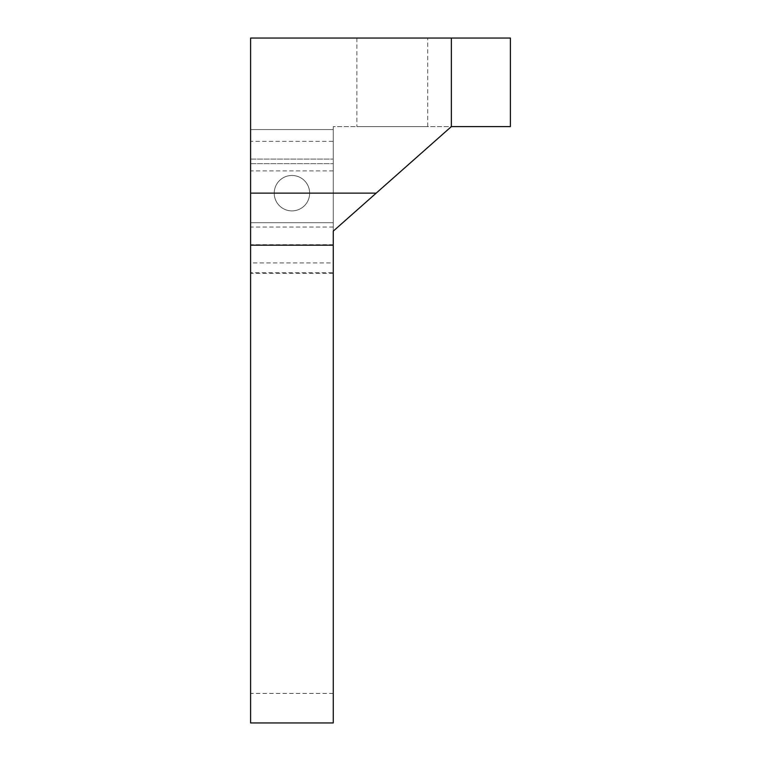 <?xml version="1.0" encoding="UTF-8"?>
<svg xmlns="http://www.w3.org/2000/svg" width="761" height="761" viewBox="0 0 761 761"><rect width="100%" height="100%" fill="white"/><g stroke="black" fill="none" stroke-linecap="round" stroke-linejoin="round"><path stroke-width="0.57" stroke-dasharray="3.81 2.85" d="M274.226 193.18A17.712 17.712 0 0 1 291.939 175.468A17.712 17.712 0 0 1 309.651 193.18A17.712 17.712 0 0 0 291.939 175.468A17.712 17.712 0 0 0 274.226 193.18A17.712 17.712 0 0 1 291.939 175.468A17.712 17.712 0 0 1 309.651 193.18A17.712 17.712 0 0 0 291.939 175.468A17.712 17.712 0 0 0 274.226 193.18A17.712 17.712 0 0 1 291.939 175.468A17.712 17.712 0 0 1 309.651 193.18A17.712 17.712 0 0 0 291.939 175.468A17.712 17.712 0 0 0 274.226 193.18A17.712 17.712 0 0 0 291.939 210.892A17.712 17.712 0 0 0 309.651 193.18A17.712 17.712 0 0 1 291.939 210.892A17.712 17.712 0 0 1 274.226 193.18A17.712 17.712 0 0 0 291.939 210.892A17.712 17.712 0 0 0 309.651 193.18A17.712 17.712 0 0 1 291.939 210.892A17.712 17.712 0 0 1 274.226 193.18A17.712 17.712 0 0 0 291.939 210.892A17.712 17.712 0 0 0 309.651 193.18A17.712 17.712 0 0 1 291.939 210.892A17.712 17.712 0 0 1 274.226 193.18M427.739 38.05L356.88 38.05L427.739 38.05L427.739 126.611L356.88 126.611L427.739 126.611M356.88 38.05L356.88 126.611M333.261 722.95L333.261 244.7L333.261 262.916L250.607 262.916L250.607 38.05L451.349 38.05L451.349 126.611L510.393 126.611L510.393 38.05L451.349 38.05M250.607 722.95L250.607 262.916M333.261 469.061L333.261 129.551L333.261 469.061M333.261 273.389L250.607 273.389L250.607 469.061L250.607 272.685L333.261 272.685M333.261 222.697L333.261 163.653L333.261 222.697L250.607 222.697L250.607 163.653L250.607 222.697L333.261 222.697M333.261 262.916L333.261 231.125L451.349 126.611L333.261 126.611L333.261 231.125L451.349 126.611L333.261 126.611L333.261 231.125L451.349 126.611M333.261 170.883L250.607 170.883L250.607 129.551L333.261 129.551L250.607 129.551L250.607 141.365L333.261 141.365M333.261 227.016L250.607 227.016L250.607 141.365M250.607 227.016L250.607 272.685M250.607 170.883L250.607 273.389M250.607 159.078L333.261 159.078L250.607 159.078M250.607 163.653L333.261 163.653L250.607 163.653M333.261 244.7L250.607 244.7M333.261 693.433L250.607 693.433"/><path stroke-width="1.14" d="M376.191 193.132L333.261 231.125L333.261 722.95L250.607 722.95L250.607 193.132L376.191 193.132L451.349 126.611L451.349 38.05L250.607 38.05L250.607 193.132M451.349 38.05L510.393 38.05L510.393 126.611L451.349 126.611M333.261 245.194L250.607 245.194"/></g></svg>
